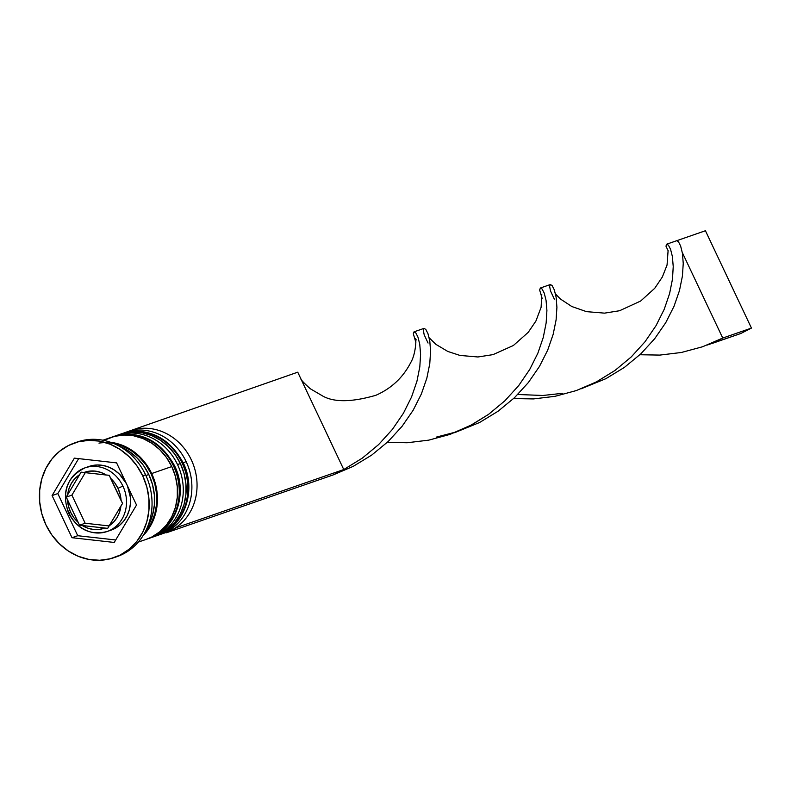 <?xml version="1.0" encoding="UTF-8"?>
<svg xmlns="http://www.w3.org/2000/svg" width="791" height="791" viewBox="0 0 791 791"><rect width="100%" height="100%" fill="white"/><g stroke="black" fill="none" stroke-linecap="round" stroke-linejoin="round"><path stroke-width="1.19" d="M121.705 433.715A53.917 48.132 70.9 0 1 182.681 462.775L182.681 462.775A53.917 48.132 -109.1 0 0 121.992 433.616A53.917 48.132 -109.1 0 0 121.705 433.715M120.568 434.121L121.418 433.814A53.917 48.132 70.9 0 1 182.108 462.972A53.917 48.132 -109.1 0 0 133.768 431.471M157.933 535.27A53.917 48.132 -109.1 0 0 182.108 462.972L182.681 462.775L182.108 462.972A53.917 48.132 70.9 0 1 156.766 535.695A53.917 48.132 70.9 0 1 155.916 535.982L157.34 535.497A53.917 48.132 -109.1 0 0 182.681 462.775A53.917 48.132 70.9 0 1 158.507 535.072M113.093 436.701A53.917 48.132 70.9 0 1 174.069 465.761L174.069 465.761A53.917 48.132 -109.1 0 0 113.38 436.602A53.917 48.132 -109.1 0 0 113.093 436.701M111.956 437.107L112.806 436.8A53.917 48.132 70.9 0 1 173.496 465.958A53.917 48.132 -109.1 0 0 125.156 434.457M149.321 538.266A53.917 48.132 -109.1 0 0 173.496 465.958L174.069 465.761L173.496 465.958A53.917 48.132 70.9 0 1 148.154 538.681A53.917 48.132 70.9 0 1 147.304 538.968M147.294 538.968L148.728 538.483A53.917 48.132 -109.1 0 0 174.069 465.761A53.917 48.132 70.9 0 1 149.894 538.058M69.143 513.31A33.697 30.078 70.9 0 1 84.983 467.857A33.697 30.078 70.9 0 1 122.912 486.079A33.697 30.078 70.9 0 1 107.072 531.532A33.697 30.078 70.9 0 1 69.143 513.31L70.646 512.271A29.653 26.469 70.9 0 1 67.522 500.031L66.276 497.094L67.69 494.563A29.653 26.469 70.9 0 1 79.486 474.758L81.137 472.148L83.925 472.514A29.653 26.469 70.9 0 1 106.271 475.025L109.287 475.312L110.542 478.248A29.653 26.469 70.9 0 1 117.968 488.314L122.912 486.079A33.697 30.078 -109.1 0 0 84.251 468.124M87.02 467.244L97.046 464.989L103.028 465.444L108.891 467.165L114.408 470.081L119.382 474.086L126.422 483.647A33.697 30.078 -109.1 0 0 88.997 466.463L84.983 467.857C66.662 477.141 61.233 492.318 68.708 513.408C77.726 529.555 90.51 535.596 107.072 531.532L111.096 530.138A33.697 30.078 -109.1 0 0 127.41 485.743L130.386 497.371L130.386 503.887L129.23 510.185L126.936 516.039L123.623 521.2L119.392 525.481L110.967 530.188M107.803 531.275A33.697 30.078 -109.1 0 0 122.912 486.079L117.968 488.314L114.725 482.886L110.542 478.248L121.082 500.555L120.113 494.296L117.968 488.314A29.653 26.469 70.9 0 1 121.082 500.555L122.575 503.412L109.118 525.827L113.548 522.159L117.098 517.492L119.589 512.024L120.924 506.022L107.705 528.358L82.343 525.56L87.732 528.161L93.437 529.466L99.172 529.436L104.689 528.072L79.555 525.194L85.181 523.247L109.059 525.926L85.181 523.247L79.555 525.194L67.522 500.031L68.491 506.289L70.646 512.271L73.889 517.71L78.072 522.337L66.276 497.094L71.892 495.136L85.181 523.247L71.892 495.136L66.276 497.094L79.486 474.758L75.056 478.426L71.516 483.103L69.015 488.561L67.69 494.563L81.137 472.148L106.271 475.025L100.872 472.435L95.177 471.12L89.432 471.149L83.925 472.514L109.287 475.312L122.575 503.412L120.924 506.022A29.653 26.469 70.9 0 1 109.118 525.827L107.705 528.358L104.689 528.072A29.653 26.469 70.9 0 1 82.343 525.56L79.555 525.194L78.072 522.337A29.653 26.469 70.9 0 1 70.646 512.271L68.708 513.399M128.053 431.599A53.917 48.132 70.9 0 1 191.293 459.789A53.917 48.132 -109.1 0 0 130.604 430.62L125.433 432.42A53.917 48.132 70.9 0 1 186.132 461.578A53.917 48.132 -109.1 0 0 123.732 433.053A53.917 48.132 70.9 0 1 125.433 432.42M183.215 462.893L186.132 461.578A53.917 48.132 70.9 0 1 160.791 534.301A53.917 48.132 70.9 0 1 159.06 534.854A53.917 48.132 -109.1 0 0 186.132 461.578L183.215 462.893M152.179 537.287A53.917 48.132 70.9 0 1 150.448 537.85A53.917 48.132 -109.1 0 0 177.52 464.564A53.917 48.132 70.9 0 1 152.179 537.287L155.046 536.298A53.917 48.132 -109.1 0 0 180.388 463.566L177.52 464.564A53.917 48.132 -109.1 0 0 115.12 436.039A53.917 48.132 70.9 0 1 116.821 435.406A53.917 48.132 70.9 0 1 177.52 464.564L180.388 463.566A53.917 48.132 -109.1 0 0 119.698 434.407A53.917 48.132 -109.1 0 0 118.264 434.931M75.867 442.505A60.66 54.144 70.9 0 1 145.574 474.798A60.66 54.144 -109.1 0 0 77.291 441.991A60.66 54.144 -109.1 0 0 75.867 442.505M138.287 542.112L146.434 539.284A53.917 48.132 -109.1 0 0 171.776 466.561L151.674 473.532L146.365 464.455L139.592 456.565L131.642 450.158L122.803 445.491L110.621 442.307A53.917 48.132 70.9 0 1 151.674 473.532L171.776 466.561A53.917 48.132 -109.1 0 0 111.086 437.403L102.939 440.221M145.91 475.529L148.807 474.531A53.917 48.132 -109.1 0 0 119.312 446.233L128.775 451.157L136.724 457.554L143.487 465.454L148.807 474.531L145.91 475.529M142.696 475.786L145.574 474.798L142.696 475.786L136.714 465.573L129.111 456.694L120.163 449.496L110.216 444.245L99.666 441.151L88.908 440.32L78.358 441.803L68.422 445.531L59.473 451.364L51.87 459.077L45.898 468.371L41.785 478.901L39.688 490.242L39.688 501.978L41.794 513.646L45.908 524.799A60.66 54.144 70.9 0 1 74.423 442.99A60.66 54.144 70.9 0 1 142.696 475.786A60.66 54.144 70.9 0 1 114.191 557.606A60.66 54.144 70.9 0 1 45.908 524.799L51.89 535.013L59.503 543.892L68.451 551.09L78.388 556.34L88.938 559.445L99.696 560.265L110.256 558.782L120.192 555.055L129.131 549.221L136.734 541.509L142.716 532.214L146.829 521.684L148.926 510.343L148.916 498.607L146.819 486.94L142.696 475.786M98.964 443.108A53.244 47.529 70.9 0 1 151.14 473.799A53.244 47.529 70.9 0 1 144.615 533.045L151.15 523.335L154.759 514.091L156.598 504.134L156.598 493.831L154.759 483.598L151.14 473.799L145.89 464.841L139.206 457.05L131.355 450.722L122.625 446.114L113.37 443.395M74.374 458.137L116.603 462.883L136.527 505.034L114.23 542.448L72.001 537.712L52.077 495.552L74.374 458.137L116.603 462.883L136.527 505.034L114.23 542.448L72.001 537.712L77.745 535.715L115.704 539.976L77.745 535.715L72.001 537.712L52.077 495.552L57.822 493.564L77.745 535.715L57.822 493.564L52.077 495.552L74.374 458.137M114.191 557.606L117.058 556.607A60.66 54.144 -109.1 0 0 145.574 474.798A60.66 54.144 70.9 0 1 115.624 557.082M147.413 527.251A53.917 48.132 -109.1 0 0 148.807 474.531L152.465 484.438L154.334 494.81L154.334 505.241L152.475 515.327L147.413 527.251M151.674 473.532L155.343 483.449L157.211 493.821L157.211 504.243L155.343 514.328L151.694 523.682L146.375 531.947L143.033 535.715A53.917 48.132 70.9 0 0 151.674 473.532M146.226 539.353L151.763 537.02L159.713 531.829L166.476 524.977L171.785 516.711L175.444 507.357L177.303 497.272L177.303 486.841L175.434 476.469L171.776 466.561L166.456 457.485L159.693 449.585L151.743 443.187L142.904 438.521L133.521 435.762L123.96 435.03L114.576 436.345L105.747 439.667M154.838 536.367L160.375 534.024L168.325 528.843L175.088 521.991L180.397 513.725L184.056 504.371L185.925 494.286L185.915 483.855L184.046 473.483L180.388 463.566L175.068 454.489L168.305 446.599L160.355 440.201L151.516 435.525L142.133 432.776L132.572 432.044L119.481 434.486M160.791 534.301L165.952 532.511A53.917 48.132 -109.1 0 0 191.293 459.789A53.917 48.132 70.9 0 1 163.341 533.322M78.645 458.622L57.822 493.564L78.645 458.622M85.29 472.672L71.892 495.136L85.29 472.672M176.986 526.786L177.243 527.32L166.486 532.768L333.011 474.986L166.486 532.768L177.243 527.32L176.986 526.786M300.649 378.335L297.742 372.185L128.439 431.372L297.742 372.185L343.759 469.547L177.243 527.32L343.759 469.547L333.011 474.986L343.759 469.547L362.258 458.167L378.602 444.591L392.395 429.394L403.4 413.278L411.557 396.973L416.946 381.232L419.823 366.787L420.585 354.269L419.744 344.204L417.915 336.996L415.789 332.863L414.029 331.844L413.317 333.802L415.858 342.374L413.317 333.802L414.148 331.805L415.789 332.863L417.915 336.996L419.744 344.204L420.585 354.269L419.823 366.787L416.946 381.232L411.557 396.973L403.4 413.278L392.395 429.394L378.602 444.591L362.258 458.167L343.759 469.547L300.649 378.335C300.57 379.482 303.803 382.963 310.339 388.776L321.413 395.253C332.843 402.49 351.016 402.5 375.923 395.273C391.486 388.391 403.123 377.436 410.816 362.407C415.354 354.922 416.422 340.664 415.552 338.469L416.224 339.952M428.05 343.047L424.194 334.801L423.314 330.233L424.065 328.354L425.845 329.471L427.98 333.693L429.78 340.99L430.581 351.125L429.77 363.712L426.833 378.207L421.366 393.977L413.129 410.282L402.026 426.379L388.154 441.536L371.75 455.062L353.191 466.364L333.011 474.986L353.191 466.364L371.75 455.062L388.154 441.536L402.026 426.379L413.129 410.282L421.366 393.977L426.833 378.207L429.77 363.712L430.581 351.125L429.78 340.99L427.98 333.693L425.845 329.471L424.065 328.354L414.148 331.805M517.759 394.491L542.873 395.48L562.579 393.305M676.72 240.701L705.434 230.735L676.72 240.701L678.5 241.809L680.636 246.031L682.435 253.328L683.236 263.462L682.425 276.049L679.479 290.544L674.011 306.315L665.775 322.619L654.681 338.716L640.809 353.874L624.406 367.4L605.847 378.701L580.97 388.856L605.847 378.701L624.406 367.4L640.809 353.874L654.681 338.716L665.775 322.619L674.011 306.315L679.479 290.544L682.425 276.049L683.236 263.462L682.435 253.328L680.636 246.031L678.5 241.809L676.72 240.701L666.803 244.142L668.435 245.2L670.57 249.333L672.39 256.541L673.23 266.607L672.479 279.124L669.601 293.57L664.213 309.311L656.055 325.615L645.041 341.732L631.248 356.929L614.914 370.504L596.414 381.885L576.263 390.586L555.074 396.311L533.5 398.921L513.567 398.575L533.5 398.921L555.074 396.311L576.263 390.586L596.414 381.885L614.914 370.504L631.248 356.929L645.041 341.732L656.055 325.615L664.213 309.311L669.601 293.57L672.479 279.124L673.23 266.607L672.39 256.541L670.57 249.333L668.435 245.2L666.684 244.182L665.963 246.139L666.803 244.142M665.963 246.139L668.227 250.925L665.963 246.139M722.737 338.054L682.287 252.477L722.737 338.054L751.45 328.087L705.434 230.735L751.45 328.087L722.737 338.054L702.596 346.755L681.397 352.479L659.832 355.09L639.899 354.744L659.832 355.09L681.397 352.479L702.596 346.755L722.737 338.054L711.989 343.492L740.692 333.535L707.292 345.024L719.662 339.606M554.372 299.206L550.516 290.969L549.636 286.411L550.398 284.523L552.167 285.64L554.303 289.862L556.113 297.159L556.913 307.294L556.103 319.88L553.156 334.375L547.688 350.146L539.452 366.451L528.358 382.547L514.486 397.705L498.073 411.231L479.524 422.532L454.637 432.687L479.524 422.532L498.073 411.231L514.486 397.705L528.358 382.547L539.452 366.451L547.688 350.146L553.156 334.375L556.103 319.88L556.913 307.294L556.113 297.159L554.303 289.862L552.167 285.64L550.398 284.523L540.48 287.973L542.112 289.031L544.248 293.164L546.067 300.372L546.907 310.438L546.146 322.955L543.279 337.401L537.89 353.142L529.733 369.446L518.718 385.563L504.925 400.76L488.591 414.336L471.822 424.797L449.941 434.417L428.752 440.142L407.177 442.752L387.244 442.406L407.177 442.752L428.752 440.142L449.941 434.417L470.091 425.716L488.591 414.336L504.925 400.76L518.718 385.563L529.733 369.446L537.89 353.142L543.279 337.401L546.146 322.955L546.907 310.438L546.067 300.372L544.248 293.164L542.112 289.031L540.352 288.013L539.64 289.971L542.181 298.543L539.64 289.971L540.48 287.973M751.45 328.087L740.692 333.535L751.45 328.087M121.418 433.814L121.992 433.616C148.253 427.12 168.621 436.8 183.117 462.676C197.127 490.222 184.402 527.093 157.34 535.497M112.806 436.8L113.38 436.602C139.641 430.106 160.009 439.796 174.504 465.662C188.515 493.208 175.79 530.079 148.728 538.483M116.821 435.406L119.698 434.407M74.423 442.99L77.291 441.991M668.108 250.44L667.05 265.034L662.364 276.969L654.721 288.32L640.661 301.025L619.571 310.734L604.512 313.137L586.507 311.644L571.824 306.522L560.394 298.998L555.48 293.926M436.256 437.136L454.528 432.38L471.822 424.797M541.786 294.272L541.113 307.254L535.912 321.037L528.24 332.329L513.379 345.499L493.02 354.625L477.952 356.978L459.957 355.426L447.795 351.441L435.95 344.392L429.157 337.767"/></g></svg>
